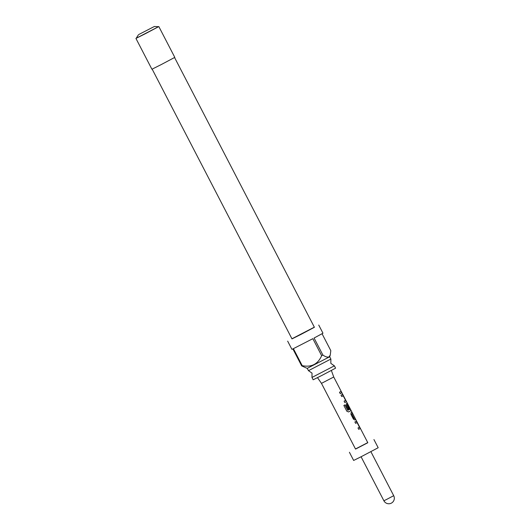 <?xml version="1.0" encoding="UTF-8"?>
<svg xmlns="http://www.w3.org/2000/svg" width="530" height="530" viewBox="0 0 530 530"><rect width="100%" height="100%" fill="white"/><g stroke="black" fill="none" stroke-linecap="round" stroke-linejoin="round"><path stroke-width="0.79" d="M311.978 377.44L334.377 365.833L330.826 363.375L330.866 359.062L308.467 370.669L312.018 373.127L311.978 377.44M329.66 356.736L330.866 359.062M330.243 355.087L329.74 356.683L328.905 357.174L307.175 368.376L301.689 365.899L302.206 365.654C311.408 367.522 317.887 364.196 321.657 355.683L322.889 355.04C325.301 356.783 327.328 357.412 328.971 356.935L330.243 355.087L330.813 350.655L322.061 333.767M314.336 327.169L291.937 338.783M287.664 341.148L291.904 349.323L292.871 348.899L301.689 365.899M302.206 365.654L293.395 348.647L312.846 338.677L321.657 355.683M322.889 355.04L314.071 338.034L322.969 333.218L318.735 325.042M334.377 365.833L335.589 368.165L322.267 375.227L313.184 379.778L311.978 377.446M174.569 57.532L314.403 327.288L301.08 334.351L291.997 338.902L152.17 69.145M158.523 26.692L136.217 38.253M135.938 38.432L151.911 69.244L161.186 64.6L174.801 57.379L158.828 26.566M139.059 34.377L154.336 26.5L139.059 34.377M154.336 26.5L158.583 26.692L145.154 33.814L136.184 38.299L138.476 34.722M333.734 377.002L321.471 383.362L355.544 449.095L367.813 442.735L333.734 377.002L331.376 370.477M357.068 422.549L359.466 427.167L358.008 427.962L358.724 429.333L360.221 428.518L357.227 422.324L356.399 421.145L354.901 421.966L355.61 423.337L357.068 422.549L355.61 423.337M353.43 419.124L354.868 419.992L355.756 419.488L355.047 418.117L354.159 418.501L351.854 414.062L352.649 413.493L351.933 412.115L351.046 412.618L350.94 414.321L353.43 419.124M346.839 411.234L348.608 411.936L350.966 410.664L347.143 403.29L346.421 403.694L346.309 405.39L348.349 409.326L349.171 408.888L347.15 404.98L347.733 404.542L350.131 409.167L347.846 410.28L345.03 404.847L343.851 405.47L346.839 411.234M343.188 395.764L345.56 400.283L344.129 401.177L344.838 402.555L346.342 401.733L345.838 400.349L342.519 394.366L341.022 395.181L341.731 396.553L343.188 395.764L341.731 396.553M341.876 392.703L341.161 391.332L339.498 392.253L340.214 393.624L341.876 392.703L340.214 393.624M367.747 442.616L355.484 448.976M373.942 439.555L378.182 447.731L361.288 456.655L353.649 460.451L349.416 452.275M341.711 392.79L341.002 391.432M344.838 402.548L346.342 401.733M346.183 401.819L345.838 400.349M345.673 400.435L343.347 395.546M343.182 395.632L342.36 394.446M348.555 411.962L350.966 410.664M350.807 410.743L350.462 409.279M350.303 409.365L347.971 404.469M347.806 404.556L346.984 403.376M348.349 409.326L349.171 408.888M349.031 408.961L347.15 404.98M347.004 404.94L347.733 404.542M347.746 410.333L344.931 404.9M354.822 420.012L355.756 419.488M355.59 419.575L354.888 418.216M354.014 418.574L351.854 414.062M351.708 414.016L352.649 413.493M352.483 413.572L351.781 412.214M358.724 429.333L360.221 428.518M360.062 428.598L359.718 427.134M359.559 427.22L357.227 422.324M357.061 422.41L356.24 421.231M361.076 456.761L383.892 500.777L386.946 499.26L393.704 495.696L370.887 451.673M307.261 368.35L308.467 370.669M321.471 383.362L317.503 377.665M383.892 500.777A5.525 5.525 0 0 0 391.319 503.156A5.525 5.525 0 0 0 393.704 495.696"/></g></svg>
